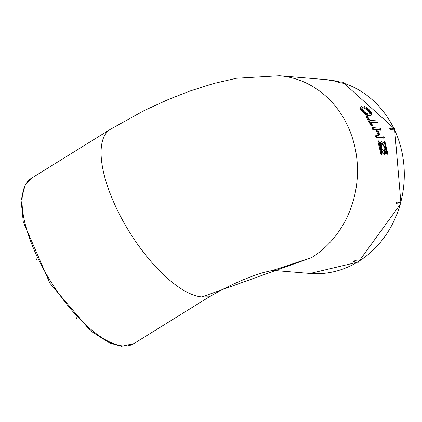 <?xml version="1.0" encoding="UTF-8"?>
<svg xmlns="http://www.w3.org/2000/svg" width="422" height="422" viewBox="0 0 422 422"><rect width="100%" height="100%" fill="white"/><g stroke="black" fill="none" stroke-linecap="round" stroke-linejoin="round"><path stroke-width="0.63" d="M396.005 203.668L395.963 203.657A0.839 0.839 0 0 0 396.158 203.694A0.839 0.744 94.8 0 1 396.005 203.668L396.443 202.054L400.431 202.418M394.406 129.892L390.35 129.707L389.654 128.241A0.839 0.744 94.8 0 1 390.661 128.562A0.839 0.744 94.8 0 1 390.35 129.707M394.238 130.029A0.839 0.744 -85.2 0 0 393.963 128.457L390.076 128.135A0.839 0.839 0 0 0 389.559 128.262L389.654 128.241M338.375 82.527A0.839 0.839 0 0 1 339.256 81.905L343.144 82.232A0.839 0.744 -85.2 0 1 343.788 83.298L338.476 82.517A0.839 0.744 94.8 0 1 339.895 82.976M354.86 260.717A0.839 0.744 94.8 0 1 354.132 261.962L358.025 262.289A0.839 0.744 -85.2 0 0 358.747 261.044L354.86 260.717L353.546 261.534L353.815 261.097M273.593 270.127L311.658 257.589A97.255 86.072 -85.2 0 0 355.836 151.804A97.255 86.072 -85.2 0 0 279.517 75.744A97.255 86.072 -85.2 0 0 279.396 75.733L326.217 79.631A97.255 86.072 94.8 0 1 339.483 81.926M358.747 261.044L358.484 261.482L358.747 261.044M366.591 109.319L367.151 108.749L367.699 109.161L370.089 111.962L370.395 113.492L368.997 114.077L366.523 113.412L364.112 111.566L362.271 109.076L362.081 108.101L362.509 107.673L361.179 106.339L360.668 107.425L361.506 109.303L363.411 111.719L366.074 114.098L368.796 115.406L370.959 115.396L371.793 114.431L371.086 112.146L368.976 109.435L366.043 107.209L364.207 106.428L363.669 107.019L364.513 108.317L366.591 109.319L368.311 110.807L369.508 112.505L369.825 113.966M360.636 106.893L360.093 107.473L360.641 109.388L362.83 112.257L365.03 114.288L368.622 115.992L370.094 116.003L371.397 115.09M366.692 116.562L366.085 117.058A97.255 86.072 94.8 0 1 371.096 125.967L372.014 126.041L372.668 125.624A98.094 86.816 -85.2 0 0 370.68 121.816L377.537 122.391A98.094 86.816 -85.2 0 0 376.693 120.887L369.836 120.317A98.094 86.816 -85.2 0 0 367.609 116.636L366.692 116.562A98.094 86.816 94.8 0 1 371.75 125.545L372.668 125.624M370.964 122.348L376.904 122.839L377.537 122.391M376.044 135.531L375.358 135.868A97.255 86.072 94.8 0 1 375.944 137.509L383.719 138.158L384.41 137.836A98.094 86.816 -85.2 0 0 383.82 136.179L380.153 135.873A98.094 86.816 -85.2 0 0 377.574 129.528L381.235 129.834A98.094 86.816 -85.2 0 0 380.517 128.256L372.742 127.608A98.094 86.816 94.8 0 1 373.459 129.185L376.656 129.454A98.094 86.816 94.8 0 1 379.236 135.8L376.044 135.531A98.094 86.816 94.8 0 1 376.635 137.187L384.41 137.836M372.742 127.608L372.083 128.014A97.255 86.072 94.8 0 1 372.795 129.575L375.991 129.839A97.255 86.072 94.8 0 1 378.397 135.731M377.774 129.992L380.57 130.224L381.235 129.834M386.536 148.428L386.615 153.893L387.375 155.143L388.103 154.974L384.88 141.407L384.674 142.499L387.343 153.708L388.103 154.974M384.88 141.407L384.178 141.692L383.973 142.778L385.286 144.931M381.309 141.723L380.259 143.68L380.76 148.143L382.68 152.484L385.233 154.141L386.32 147.515L384.184 143.243L381.615 141.65L380.602 142.008L379.747 147.13M380.607 150.079L384.521 154.315L385.244 154.135M378.55 140.879L377.848 141.17L381.045 154.621L381.773 154.447L382.11 153.27L379.441 142.061L378.55 140.879L381.773 154.447M209.391 296.819L201.911 296.93L311.658 257.589M385.539 147.452L384.78 152.437L381.535 148.175L381.947 143.316L385.539 147.452L384.822 147.689L384.468 152.437M381.646 143.533L384.822 147.689M383.973 142.778L384.674 142.499M386.615 153.893L387.343 153.708M372.795 129.575L373.459 129.185M375.991 129.839L376.656 129.454M375.944 137.509L376.635 137.187M371.096 125.967L371.75 125.545M367.14 109.725L367.699 109.161M367.588 110.089L368.153 109.53M367.973 110.443L368.538 109.884M368.311 110.807L368.875 110.253M368.617 111.181L369.187 110.627M368.891 111.54L369.466 110.991M369.139 111.883L369.709 111.334M369.345 112.199L369.92 111.656M369.508 112.505L370.089 111.962M369.635 112.795L370.215 112.257M369.73 113.075L370.31 112.537M369.809 113.344L370.389 112.811M369.857 113.602L370.442 113.07M369.862 113.829L370.447 113.302M369.92 113.919L370.395 113.492M362.081 108.116L362.509 107.673M360.114 108.006L360.668 107.425M360.24 108.486L360.794 107.916M360.409 108.934L360.968 108.37M360.641 109.388L361.2 108.823M360.942 109.857L361.506 109.303M361.301 110.358L361.865 109.804M361.675 110.859L362.245 110.311M362.05 111.345L362.625 110.796M362.429 111.809L363.004 111.266M362.83 112.257L363.411 111.719M363.252 112.69L363.833 112.152M363.69 113.112L364.276 112.579M364.133 113.523L364.719 112.996M364.582 113.919L365.167 113.397M365.03 114.288L365.621 113.766M365.484 114.615L366.074 114.098M365.943 114.9L366.533 114.388M366.401 115.164L366.998 114.647M366.86 115.406L367.457 114.889M367.314 115.623L367.915 115.111M367.762 115.792L368.364 115.285M368.2 115.918L368.796 115.406M368.622 115.992L369.224 115.48M369.034 116.034L369.635 115.528M369.424 116.061L370.02 115.549M369.777 116.055L370.379 115.544M370.094 116.003L370.69 115.496M370.363 115.908L370.959 115.396M370.595 115.765L371.191 115.253M364.207 106.428L365.062 107.742L367.151 108.749M364.513 108.317L365.062 107.742M365.863 108.86L366.417 108.285M357.265 262.226A97.255 86.072 94.8 0 1 310.08 273.467L272.369 270.328M400.288 204.005A97.255 86.072 94.8 0 1 358.9 261.223M394.528 129.844A97.255 86.072 94.8 0 1 400.678 202.565M343.898 83.24A97.255 86.072 94.8 0 1 393.863 128.452M209.375 296.787L133.827 343.645A97.255 37.843 -121.8 0 1 122.897 345.934A97.255 37.843 -121.8 0 1 43.545 269.178A97.255 37.843 -121.8 0 1 31.307 178.353L110.316 129.348A97.255 37.843 -121.8 0 1 110.321 129.343L144.139 110.575L168.763 99.286L189.958 91.036L213.717 83.487L236.415 78.26L279.517 75.744M201.911 296.93A97.255 37.843 -121.8 0 1 122.559 220.173A97.255 37.843 -121.8 0 1 110.316 129.348M399.892 203.99A0.839 0.744 -85.2 0 0 400.33 202.381M396.443 202.054A0.839 0.744 94.8 0 1 396.158 203.694L400.045 204.021A0.839 0.839 0 0 0 400.367 202.386M209.317 296.824L220.321 290.584L230.881 285.261L243.278 279.739L254.123 275.555L263.544 272.491L274.02 270.069M133.827 343.645L121.557 346.267L109.889 343.139L90.572 330.938L49.933 283.299L23.284 221.93L21.1 200.466L25.23 184.651L31.307 178.353M326.217 79.631L339.531 81.931M343.898 83.224L394.132 128.488M394.67 129.612L400.9 202.892M400.642 203.837L358.922 261.334M357.439 262.236L310.08 273.467M353.446 261.487A0.839 0.839 0 0 0 354.132 261.962M358.025 262.289A0.839 0.839 0 0 0 358.848 261.091M394.333 130.008A0.839 0.839 0 0 0 393.963 128.457M343.888 83.287A0.839 0.839 0 0 0 343.144 82.232M76.361 317.661A0.839 0.839 0 0 0 77.126 318.462M36.208 258.37A0.839 0.839 0 0 0 36.74 259.493"/></g></svg>
